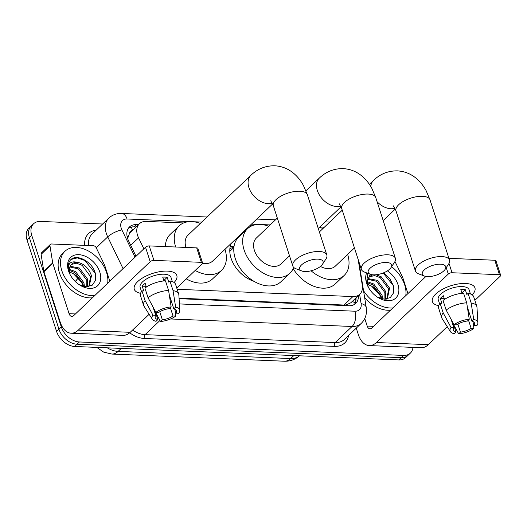 <?xml version="1.0" encoding="UTF-8"?>
<svg xmlns="http://www.w3.org/2000/svg" width="527" height="527" viewBox="0 0 527 527"><rect width="100%" height="100%" fill="white"/><g stroke="black" fill="none" stroke-linecap="round" stroke-linejoin="round"><path stroke-width="0.79" d="M132.178 230.622A5.586 3.808 46.4 0 0 129.51 233.382L127.639 238.52M254.034 281.346A27.101 18.485 -133.6 0 1 231.057 258.217A27.101 18.485 -133.6 0 1 231.34 243.283M234.021 246.445A27.101 18.485 46.4 0 0 230.187 246.662M238.006 236.933A27.101 18.485 -133.6 0 1 239.416 236.425M129.51 233.382A16.765 11.429 -133.6 0 1 130.544 232.183L139.424 223.731A16.765 11.429 46.4 0 0 138.568 237.835L143.871 248.803M179.061 298.203L344.012 305.041L346.173 304.929L350.844 302.775L359.796 294.244A16.765 11.429 46.4 0 0 362.28 285.166L358.143 259.383M177.164 289.283L352.912 296.569A16.765 11.429 46.4 0 0 359.796 294.244M183.613 222.954L146.308 221.406A16.765 11.429 46.4 0 0 139.424 223.731M252.011 225.787L249.811 225.701M412.984 347.385A16.765 11.429 -133.6 0 1 410.375 353.09A16.765 11.429 -133.6 0 1 403.491 355.415L79.419 341.97A16.765 11.429 -133.6 0 1 61.316 326.951L31.732 235.338L29.36 237.598A16.765 11.429 -133.6 0 1 31.231 226.011A16.765 11.429 -133.6 0 0 29.36 237.598L58.952 329.204L29.36 237.598L26.996 239.851A16.765 11.429 -133.6 0 1 28.866 228.263L33.596 223.758A16.765 11.429 -133.6 0 1 40.487 221.432L102.627 224.008M79.419 341.97L77.047 344.223A16.765 11.429 -133.6 0 1 58.952 329.204A16.765 11.429 -133.6 0 0 77.047 344.223L401.119 357.668L77.047 344.223L74.682 346.476A16.765 11.429 -133.6 0 1 56.58 331.457L26.996 239.851M410.375 353.09L408.01 355.343A16.765 11.429 -133.6 0 1 401.119 357.668A16.765 11.429 -133.6 0 0 408.01 355.343L405.638 357.596A16.765 11.429 -133.6 0 1 398.755 359.921L74.682 346.476M31.732 235.338A16.765 11.429 -133.6 0 1 33.596 223.758M138.41 224.693L136.394 224.607A16.765 11.429 46.4 0 0 129.51 226.933A16.765 11.429 46.4 0 0 128.654 241.037L136.019 256.274M179.088 298.684L348.854 305.726A16.765 11.429 46.4 0 0 355.745 303.4A16.765 11.429 46.4 0 0 358.367 295.607M128.443 228.184A16.765 11.429 -133.6 0 1 134.029 226.86L136.045 226.946M356.002 297.86A16.765 11.429 -133.6 0 1 354.44 304.402M359.921 268.177A27.938 19.051 -133.6 0 1 360.56 266.873M391.607 266.702A27.938 19.051 -133.6 0 1 404.67 284.824A27.938 19.051 -133.6 0 1 405.77 295.64M359.717 266.912A27.938 19.051 -133.6 0 1 360.349 266.221M377.319 297.05L384.328 299.178L390.263 297.63L393.57 292.86L393.504 286.121L389.842 278.631L383.61 272.815M387.431 270.858A19.558 13.34 -133.6 0 1 397.957 284.547A19.558 13.34 -133.6 0 1 394.492 299.079A19.558 13.34 -133.6 0 1 378.149 297.59A19.558 13.34 -133.6 0 1 368.413 287.36A19.558 13.34 -133.6 0 1 366.621 283.249A19.558 13.34 -133.6 0 1 366.634 272.887M368.195 286.418A13.972 9.526 -133.6 0 1 368.142 286.253A13.972 9.526 -133.6 0 1 369.697 276.596A13.972 9.526 -133.6 0 1 373.162 274.837M386.95 298.71L388.636 288.974L380.29 277.709L374.486 275.562L369.401 276.899M386.443 299.086L387.437 298.282L389.572 288.085L381.232 276.813L376.074 274.758M384.901 299.191L384.875 292.557L376.535 281.286L367.965 279.317M385.52 299.171L385.817 291.662L377.47 280.39L368.248 278.631M381.561 298.763L381.113 296.134L372.773 284.863L367.49 282.788M382.53 298.974L382.055 295.239L373.715 283.974L367.497 281.793M371.08 285.825A19.558 13.34 -133.6 0 1 379.881 295.113M367.075 284.145L371.627 286.148L379.611 294.613L381.159 298.15M367.853 273.355L366.575 282.215L370.297 274.284M392.865 307.926A27.938 19.051 -133.6 0 1 363.525 290.654M390.494 310.179A27.938 19.051 -133.6 0 1 364.651 297.656M393.399 285.739L383.175 272.986M465.506 283.473A22.351 9.42 -17.9 0 1 472.212 294.85A22.351 9.42 -17.9 0 0 474.939 287.874A22.351 9.42 -17.9 0 0 465.506 283.473A22.351 9.42 -17.9 0 0 463.944 283.454A22.351 9.42 -17.9 0 0 438.727 291.596A22.351 9.42 -17.9 0 0 438.695 305.68A22.351 9.42 -17.9 0 1 432.397 301.615A22.351 9.42 -17.9 0 1 442.252 289.415A22.351 9.42 -17.9 0 1 465.506 283.473M356.259 328.137L358.32 334.513A22.351 13.359 -87.6 0 0 369.229 345.574A22.351 13.359 -87.6 0 0 376.383 342.524L448.306 274.053L446.237 267.657M369.229 345.574L421.152 347.728A22.351 13.359 -87.6 0 0 428.306 344.678L447.245 326.654M474.86 300.364L500.228 276.207A2.793 1.179 162.1 0 0 500.65 275.259A2.793 1.179 162.1 0 0 499.471 274.705L494.8 260.246A2.793 1.179 -17.9 0 1 495.979 260.793L500.65 275.259M449.004 263.388L452.028 272.742L499.471 274.705M452.028 272.742A2.793 1.179 162.1 0 0 448.306 274.053M448.905 258.342L494.8 260.246M425.921 276.458L371.713 328.064A5.586 3.34 92.4 0 1 369.928 328.822A5.586 3.34 92.4 0 1 367.194 326.061L364.763 318.525M407.931 293.579L402.839 277.795A2.793 1.904 46.4 0 0 402.668 277.38L394.98 261.478M461.659 292.103A11.172 4.71 162.1 0 1 462.574 292.274L462.877 293.216M467.363 307.096L471.915 321.2A11.172 4.71 -17.9 0 1 474.583 323.13A11.172 4.71 -17.9 0 1 474.096 325.515L472.791 321.483M468.457 320.047L471.138 328.334A11.172 4.71 -17.9 0 1 460.453 332.115L457.864 324.112M462.047 293.289L460.822 289.494A16.205 6.831 -17.9 0 1 463.187 289.468A16.205 6.831 -17.9 0 1 465.295 289.679L466.856 294.501L468.055 293.361A18.438 7.773 -17.9 0 1 473.707 296.793L476.823 306.437A18.438 7.773 -17.9 0 1 476.975 307.267L477.897 322.761A14.525 6.126 -17.9 0 1 476.849 325.633L474.096 325.515M439.604 303.908L438.247 299.725A16.205 6.831 -17.9 0 1 445.387 290.878A16.205 6.831 -17.9 0 1 462.251 286.576A16.205 6.831 -17.9 0 1 469.089 289.764L470.44 293.947M444.498 299.408L443.299 295.7A16.205 6.831 -17.9 0 0 440.335 298.513L441.896 303.335L440.078 303.262L443.194 312.906L451.046 327.504L453.8 327.616L451.119 319.329M453.082 322.972L455.98 331.931L454.155 333.663A14.525 6.126 -17.9 0 1 450.407 331.635L442.094 318.539A18.438 7.773 -17.9 0 1 441.731 317.768L438.616 308.124A18.438 7.773 -17.9 0 1 440.078 303.262M443.042 300.443A18.438 7.773 -17.9 0 1 463.576 293.177L466.691 302.821L469.261 319.283L467.442 321.015A11.172 4.71 -17.9 0 0 456.757 324.797L454.004 324.685L446.152 310.087L443.042 300.443M441.731 317.768A18.438 7.773 -17.9 0 1 443.194 312.906M446.152 310.087A18.438 7.773 -17.9 0 1 466.691 302.821M453.615 324.625L458.635 333.848L460.453 332.115M471.138 328.334L473.885 328.446L473.345 323.189M473.885 328.446A14.525 6.126 -17.9 0 1 458.635 333.848M450.407 331.635A14.525 6.126 -17.9 0 1 451.046 327.504M454.004 324.685A14.525 6.126 -17.9 0 1 469.261 319.283M455.98 331.931A11.172 4.71 -17.9 0 1 453.312 330.001A11.172 4.71 -17.9 0 1 453.8 327.616M471.915 321.2L473.733 319.467L471.164 303.005L468.055 293.361M471.164 303.005A18.438 7.773 -17.9 0 1 476.823 306.437M473.733 319.467A14.525 6.126 -17.9 0 1 477.897 322.761M462.574 292.274L465.295 289.679M440.335 298.513L444.261 298.677M94.755 295.561A27.938 19.051 -133.6 0 1 61.797 270.608A27.938 19.051 -133.6 0 1 64.913 251.3A27.938 19.051 -133.6 0 1 87.568 250.556A27.938 19.051 -133.6 0 1 106.559 272.459A27.938 19.051 -133.6 0 1 107.66 283.276M92.383 297.814A27.938 19.051 -133.6 0 1 59.432 272.861A27.938 19.051 -133.6 0 1 62.548 253.553L64.913 251.3M79.208 284.685L86.217 286.813L92.153 285.265L95.459 280.496L95.394 273.757C92.792 261.636 76.191 253.118 70.48 260.028C68.365 262.525 67.693 265.799 68.464 269.85C67.891 263.302 70.802 260.786 77.192 262.294A13.972 9.526 -133.6 0 0 71.586 264.231A13.972 9.526 -133.6 0 0 70.032 273.888A13.972 9.526 -133.6 0 0 70.084 274.053M99.847 272.182A19.558 13.34 -133.6 0 1 96.382 286.714A19.558 13.34 -133.6 0 1 80.038 285.226A19.558 13.34 -133.6 0 1 70.302 274.995A19.558 13.34 -133.6 0 1 68.51 270.885A19.558 13.34 -133.6 0 1 78.727 254.66A19.558 13.34 -133.6 0 1 99.847 272.182M88.839 286.345L90.525 276.609L82.186 265.344L76.382 263.197L71.29 264.534M88.332 286.721L89.326 285.917L91.461 275.72C88.714 267.999 83.958 263.526 77.192 262.294M86.79 286.826L86.764 280.193L78.424 268.922L69.854 266.952M87.41 286.807L87.706 279.297L79.366 268.026L70.137 266.26M83.45 286.398L83.002 283.77L74.663 272.499L69.38 270.423M84.419 286.609L83.945 282.874L75.605 271.609L69.386 269.429M72.97 273.46A19.558 13.34 -133.6 0 1 81.771 282.749M68.965 271.78L73.516 273.783L81.507 282.248L83.049 285.786M95.288 273.375L84.906 260.522L77.423 257.874L71.191 259.389M440.532 264.218A12.292 5.184 162.1 0 0 425.526 268.882A12.292 5.184 162.1 0 0 424.4 276.056A12.292 5.184 162.1 0 0 427.509 276.616A12.292 5.184 162.1 0 0 445.117 269.363A12.292 5.184 162.1 0 0 440.532 264.218M424.4 276.056L418.478 273.796A17.878 7.536 -17.9 0 1 415.447 271.089A17.878 7.536 -17.9 0 1 423.326 261.333A17.878 7.536 -17.9 0 1 441.936 256.577A17.878 7.536 -17.9 0 1 449.478 260.101A17.878 7.536 -17.9 0 1 448.602 264.067L445.117 269.363M319.395 227.407A30.731 20.961 -133.6 0 1 322.985 228.507M320.423 266.438A17.878 12.193 46.4 0 0 335.297 266.161L354.44 247.934M347.642 254.403A30.731 20.961 -133.6 0 1 344.157 275.469A30.731 20.961 -133.6 0 1 311.095 270.799M344.157 275.469L335.284 283.921A30.731 20.961 -133.6 0 1 293.164 268.618M317.886 259.132A12.292 5.184 162.1 0 0 302.88 263.796A12.292 5.184 162.1 0 0 301.76 270.97A12.292 5.184 162.1 0 0 304.863 271.53A12.292 5.184 162.1 0 0 322.471 264.277A12.292 5.184 162.1 0 0 317.886 259.132M301.76 270.97L295.831 268.711A17.878 7.536 -17.9 0 1 292.801 266.003A17.878 7.536 -17.9 0 1 300.68 256.247A17.878 7.536 -17.9 0 1 319.29 251.491A17.878 7.536 -17.9 0 1 326.832 255.015A17.878 7.536 -17.9 0 1 325.956 258.981L322.471 264.277M270.733 200.767L273.335 205.734A17.878 7.536 162.1 0 1 281.214 195.978A17.878 7.536 162.1 0 1 299.823 191.222A17.878 7.536 162.1 0 1 307.366 194.746L303.48 185.583C300.864 180.702 297.531 176.565 293.486 173.172C287.999 168.64 281.747 166.176 274.725 165.788C265.549 165.676 257.611 168.838 250.918 175.267L187.994 235.174A17.878 12.193 46.4 0 0 185.972 247.433M175.675 247.005A30.731 20.961 -133.6 0 1 179.134 225.866A30.731 20.961 -133.6 0 1 200.339 223.422M165.379 246.583A30.731 20.961 -133.6 0 1 170.254 234.317L179.134 225.866M202.552 263.171A17.878 12.193 46.4 0 0 212.651 261.069L272.67 203.936M224.996 249.317A30.731 20.961 -133.6 0 1 221.511 270.377A30.731 20.961 -133.6 0 1 195.188 270.443M221.511 270.377L212.638 278.836A30.731 20.961 -133.6 0 1 186.314 278.895M386.436 262.453A12.292 5.184 162.1 0 0 371.436 267.117A12.292 5.184 162.1 0 0 370.31 274.29A12.292 5.184 162.1 0 0 373.412 274.85A12.292 5.184 162.1 0 0 391.021 267.597A12.292 5.184 162.1 0 0 386.436 262.453M370.31 274.29L364.381 272.031A17.878 7.536 -17.9 0 1 361.351 269.323A17.878 7.536 -17.9 0 1 369.229 259.567A17.878 7.536 -17.9 0 1 387.839 254.811A17.878 7.536 -17.9 0 1 395.382 258.335A17.878 7.536 -17.9 0 1 394.506 262.294L391.021 267.597M277.321 218.079L256.392 238.006A17.878 12.193 46.4 0 0 254.396 250.365A17.878 12.193 46.4 0 0 266.55 264.383A17.878 12.193 46.4 0 0 281.049 263.908L289.521 255.845M293.664 267.387A30.731 20.961 -133.6 0 1 289.909 273.217A30.731 20.961 -133.6 0 1 264.995 274.033A30.731 20.961 -133.6 0 1 244.1 249.936A30.731 20.961 -133.6 0 1 247.532 228.698A30.731 20.961 -133.6 0 1 268.737 226.254M289.909 273.217L281.029 281.668A30.731 20.961 -133.6 0 1 256.115 282.485A30.731 20.961 -133.6 0 1 235.22 258.388A30.731 20.961 -133.6 0 1 238.652 237.157L247.532 228.698M229.871 248.685A29.057 19.815 -133.6 0 1 233.902 247.341M167.395 271.109A22.351 9.42 -17.9 0 1 174.101 282.485A22.351 9.42 -17.9 0 0 176.828 275.509A22.351 9.42 -17.9 0 0 167.395 271.109A22.351 9.42 -17.9 0 0 165.84 271.089A22.351 9.42 -17.9 0 0 140.617 279.231A22.351 9.42 -17.9 0 0 140.584 293.315A22.351 9.42 -17.9 0 1 134.293 289.251A22.351 9.42 -17.9 0 1 144.141 277.05A22.351 9.42 -17.9 0 1 167.395 271.109M52.7 262.861A2.793 1.904 46.4 0 0 52.805 263.276L43.925 271.734A2.793 1.904 -133.6 0 1 43.82 271.313L52.7 262.861L49.979 245.892A2.793 1.904 46.4 0 1 50.394 244.376A2.793 1.904 46.4 0 1 51.541 243.988L93.398 245.727A2.793 1.904 46.4 0 1 96.243 247.809L104.557 265.015A2.793 1.904 46.4 0 1 104.728 265.43L109.827 281.214M43.925 271.734L60.21 322.149A22.351 13.359 -87.6 0 0 71.119 333.209A22.351 13.359 -87.6 0 0 78.279 330.159L150.195 261.688L145.524 247.229L73.602 315.699A5.586 3.34 92.4 0 1 71.817 316.457A5.586 3.34 92.4 0 1 69.09 313.69L52.805 263.276M43.82 271.313L41.099 254.343A2.793 1.904 -133.6 0 1 41.514 252.828L50.394 244.376M71.119 333.209L123.041 335.363A22.351 13.359 -87.6 0 0 130.202 332.313L149.134 314.29M176.749 287.999L202.118 263.843A2.793 1.179 162.1 0 0 202.539 262.894A2.793 1.179 162.1 0 0 201.36 262.341L196.69 247.881A2.793 1.179 -17.9 0 1 197.869 248.428L202.539 262.894M145.524 247.229A2.793 1.179 -17.9 0 1 149.24 245.911L153.917 260.378L201.36 262.341M153.917 260.378A2.793 1.179 162.1 0 0 150.195 261.688M149.24 245.911L196.69 247.881M163.554 279.738A11.172 4.71 162.1 0 1 164.464 279.909L164.767 280.851M169.253 294.731L173.805 308.835A11.172 4.71 -17.9 0 1 176.473 310.765A11.172 4.71 -17.9 0 1 175.985 313.15L174.681 309.118M170.346 307.682L173.027 315.969A11.172 4.71 -17.9 0 1 162.342 319.751L159.76 311.747M163.937 280.924L162.711 277.13A16.205 6.831 -17.9 0 1 165.076 277.103A16.205 6.831 -17.9 0 1 167.184 277.314L168.745 282.136L169.944 280.996A18.438 7.773 -17.9 0 1 175.596 284.428L178.712 294.073A18.438 7.773 -17.9 0 1 178.864 294.903L179.786 310.396A14.525 6.126 -17.9 0 1 178.739 313.269L175.985 313.15M141.493 291.543L140.142 287.36A16.205 6.831 -17.9 0 1 147.277 278.513A16.205 6.831 -17.9 0 1 164.141 274.205A16.205 6.831 -17.9 0 1 170.979 277.4L172.329 281.583M146.387 287.044L145.189 283.335A16.205 6.831 -17.9 0 0 142.224 286.148L143.785 290.97L141.967 290.897L145.083 300.542L152.935 315.139L155.689 315.251L153.014 306.964M154.971 310.607L157.869 319.566L156.045 321.299A14.525 6.126 -17.9 0 1 152.296 319.27L143.983 306.174A18.438 7.773 -17.9 0 1 143.621 305.403L140.505 295.759A18.438 7.773 -17.9 0 1 141.967 290.897M144.932 288.078A18.438 7.773 -17.9 0 1 165.465 280.812L168.581 290.449L171.15 306.918L169.332 308.651A11.172 4.71 -17.9 0 0 158.647 312.432L155.893 312.32L148.047 297.722L144.932 288.078M143.621 305.403A18.438 7.773 -17.9 0 1 145.083 300.542M148.047 297.722A18.438 7.773 -17.9 0 1 168.581 290.449M155.511 312.261L160.524 321.483L162.342 319.751M173.027 315.969L175.781 316.081L175.234 310.825M175.781 316.081A14.525 6.126 -17.9 0 1 160.524 321.483M152.296 319.27A14.525 6.126 -17.9 0 1 152.935 315.139M155.893 312.32A14.525 6.126 -17.9 0 1 171.15 306.918M157.869 319.566A11.172 4.71 -17.9 0 1 155.201 317.636A11.172 4.71 -17.9 0 1 155.689 315.251M173.805 308.835L175.629 307.103L173.06 290.64L169.944 280.996M173.06 290.64A18.438 7.773 -17.9 0 1 178.712 294.073M175.629 307.103A14.525 6.126 -17.9 0 1 179.786 310.396M164.464 279.909L167.184 277.314M142.224 286.148L146.15 286.313M127.165 236.728A16.765 5.217 -25.8 0 1 128.081 236.491M346.358 305.62A16.765 10.02 -87.6 0 0 346.173 304.929M352.299 301.391A16.765 8.702 -9.1 0 1 355.112 303.223M132.567 230.259A16.765 10.02 -87.6 0 0 131.144 227.104M344.012 305.041L352.912 296.569M130.716 245.305L138.568 237.835M75.275 281.49L78.18 278.058A22.351 15.243 46.4 0 0 75.624 281.833M111.862 354.058A19.558 11.686 -87.6 0 0 118.12 351.39L290.673 358.551A19.558 11.686 92.4 0 1 284.409 361.212L111.862 354.058L103.615 352.082L96.83 347.398M107.291 347.833A22.351 15.243 46.4 0 0 118.12 351.39L121.256 348.413M293.802 355.567L290.673 358.551A22.351 15.243 46.4 0 0 299.468 355.804M398.755 359.921L403.491 355.415M56.58 331.457L61.316 326.951M190.003 221.597L127.073 218.988A11.172 7.622 46.4 0 0 121.236 228.263A11.172 7.622 46.4 0 0 121.908 229.943L135.077 257.176M123.055 268.618L107.719 236.886A22.351 15.243 -133.6 0 1 106.362 233.527A22.351 15.243 -133.6 0 1 108.858 218.079L91.988 234.14A22.351 15.243 46.4 0 0 88.582 245.529M96.243 247.809L107.719 236.886A11.172 3.478 -25.8 0 1 121.908 229.943M348.584 335.442A25.144 17.147 -133.6 0 1 334.487 346.364L144.372 338.479A25.144 17.147 -133.6 0 1 129.675 332.787M84.649 245.365A25.144 17.147 -133.6 0 1 96.197 230.134M361.245 323.387A22.351 15.243 -133.6 0 1 352.062 326.483L335.192 342.55A22.351 15.243 46.4 0 0 344.375 339.447L361.245 323.387C364.348 320.337 366.074 316.602 366.43 312.175L366.225 307.472L358.874 261.655M159.971 320.475L145.07 334.658L335.192 342.55A2.793 1.667 -87.6 0 0 334.487 346.364M158.726 318.176A22.351 15.243 -133.6 0 1 157.303 317.814M132.6 330.027A22.351 15.243 46.4 0 0 145.07 334.658A2.793 1.667 -87.6 0 0 144.372 338.479M179.404 303.927L354.869 311.207A11.172 6.68 92.4 0 1 352.062 326.483L170.59 318.96M354.869 311.207A11.172 7.622 46.4 0 0 361.107 303.605L359.631 294.409M324.388 227.177L319.836 226.985M270.134 224.924L261.959 224.581M258.401 224.436L251.438 224.146M201.742 222.084L193.561 221.748M361.107 303.605A11.172 5.797 -9.1 0 1 366.225 307.472M207.078 217.005L121.618 213.461A11.172 6.68 92.4 0 1 127.073 218.988M134.029 226.86L136.394 224.607M376.383 342.524L428.306 344.678M367.194 326.061L373.544 326.318M369.387 184.331L373.564 180.353C380.257 173.923 388.195 170.761 397.365 170.873C404.393 171.268 410.645 173.732 416.132 178.264C420.177 181.657 423.51 185.787 426.126 190.669L430.012 199.832A17.878 7.536 162.1 0 0 422.47 196.314A17.878 7.536 162.1 0 0 403.86 201.064A17.878 7.536 162.1 0 0 395.981 210.826L415.447 271.089M377.108 201.762A17.878 12.193 46.4 0 0 390.876 208.732A17.878 12.193 46.4 0 0 394.94 208.205M373.564 180.353A17.878 12.193 46.4 0 0 370.777 186.505M250.918 175.267A17.878 12.193 46.4 0 0 248.922 187.625A17.878 12.193 46.4 0 0 268.23 203.646A17.878 12.193 46.4 0 0 272.294 203.119M305.943 190.833L319.316 178.106C326.009 171.67 333.94 168.508 343.117 168.62C350.139 169.015 356.397 171.479 361.878 176.011C365.929 179.404 369.262 183.541 371.871 188.416L375.758 197.579A17.878 7.536 162.1 0 0 368.215 194.061A17.878 7.536 162.1 0 0 349.612 198.811A17.878 7.536 162.1 0 0 341.733 208.573L361.351 269.323M319.316 178.106A17.878 12.193 46.4 0 0 317.32 190.458A17.878 12.193 46.4 0 0 336.628 206.485A17.878 12.193 46.4 0 0 340.686 205.952M78.279 330.159L130.202 332.313M69.09 313.69L75.433 313.954M49.979 245.892L41.099 254.343M355.87 300.779L355.481 298.354M284.409 361.212C290.298 361.397 295.449 359.48 299.856 355.455M121.618 213.461L118.114 213.639C114.543 214.166 111.46 215.648 108.858 218.079M329.724 222.091L325.172 221.9M275.476 219.838L256.774 219.067M319.382 231.939L342.247 210.174M430.012 199.832L449.478 260.101M393.379 205.853L395.981 210.826M383.182 220.569L395.316 209.028M273.335 205.734L292.801 266.003M307.366 194.746L326.832 255.015M233.889 247.473L229.798 251.366M375.758 197.579L395.382 258.335M339.131 203.606L341.733 208.573M318.262 228.481L341.061 206.775"/></g></svg>
